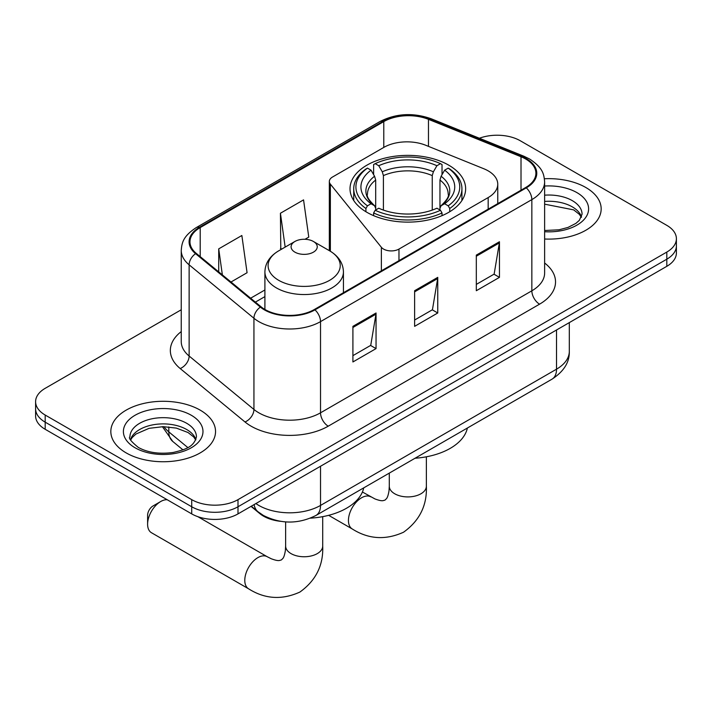 <?xml version="1.0" encoding="UTF-8"?>
<svg xmlns="http://www.w3.org/2000/svg" width="712" height="712" viewBox="0 0 712 712"><rect width="100%" height="100%" fill="white"/><g stroke="black" fill="none" stroke-linecap="round" stroke-linejoin="round"><path stroke-width="1.07" d="M488.174 170.862A32.725 18.895 0 0 0 483.804 168.744L425.74 145.266A32.725 18.895 0 0 0 383.839 147.384L332.531 177.012A10.911 6.301 0 0 0 329.336 181.462A10.911 6.301 0 0 0 330.359 184.123L381.374 247.287A10.911 6.301 0 0 0 398.969 249.075L488.174 197.571A32.725 18.895 0 0 0 497.759 184.221A32.725 18.895 0 0 0 488.174 170.862M448.702 165.148A57.806 33.375 0 0 0 385.708 157.913A57.806 33.375 0 0 0 350.019 188.751A57.806 33.375 0 0 0 366.956 212.345A57.806 33.375 0 0 0 429.95 219.581A57.806 33.375 0 0 0 465.639 188.751A57.806 33.375 0 0 0 448.702 165.148M280.492 521.317A32.725 18.895 180 0 1 259.8 513.592L251.033 506.366M181.249 309.773L45.185 388.325A32.725 18.895 0 0 0 35.6 401.684L35.6 415.933A32.725 18.895 0 0 0 45.185 429.292L191.724 513.895A32.725 18.895 0 0 0 237.995 513.895L666.815 266.315A32.725 18.895 0 0 0 676.4 252.965L676.4 245.836A32.725 18.895 0 0 1 666.815 259.195A32.725 18.895 0 0 0 676.4 245.836L676.4 238.716A32.725 18.895 0 0 0 666.815 225.357L520.276 140.754A32.725 18.895 0 0 0 479.381 138.244M35.6 401.684A32.725 18.895 0 0 0 45.185 415.043L191.724 499.646A32.725 18.895 0 0 0 237.995 499.646L237.995 506.766L666.815 259.195L237.995 506.766A32.725 18.895 0 0 1 191.724 506.766A32.725 18.895 0 0 0 237.995 506.766L237.995 513.895M45.185 415.043L45.185 422.163L191.724 506.766L45.185 422.163A32.725 18.895 0 0 1 35.6 408.813A32.725 18.895 0 0 0 45.185 422.163L45.185 429.292M585.834 187.505A52.359 30.224 0 0 0 544.413 178.756A52.359 30.224 0 0 1 585.834 187.505A52.359 30.224 0 0 1 601.168 208.874A52.359 30.224 0 0 0 585.834 187.505M200.206 410.148A52.359 30.224 0 0 0 143.148 403.588A52.359 30.224 0 0 0 110.832 431.517A52.359 30.224 0 0 0 126.166 452.894A52.359 30.224 0 0 0 183.224 459.445A52.359 30.224 0 0 0 215.54 431.517A52.359 30.224 0 0 0 200.206 410.148A52.359 30.224 0 0 0 143.148 403.588A52.359 30.224 0 0 0 110.832 431.517A52.359 30.224 0 0 0 126.166 452.894A52.359 30.224 0 0 0 183.224 459.445A52.359 30.224 0 0 0 215.54 431.517A52.359 30.224 0 0 0 200.206 410.148M525.678 159.007A34.906 20.15 180 0 1 535.896 173.256A34.906 20.15 180 0 1 525.678 187.505L314.348 309.506A34.906 20.15 180 0 1 261.082 306.819L196.281 253.392A34.906 20.15 180 0 1 189.97 241.831A34.906 20.15 180 0 1 200.197 227.582L383.777 121.592A34.906 20.15 180 0 1 428.473 119.34L521.015 156.747A34.906 20.15 180 0 1 525.678 159.007M526.293 158.651A35.778 20.657 0 0 0 521.513 156.337L428.98 118.922A35.778 20.657 0 0 0 383.163 121.236L199.574 227.226A35.778 20.657 0 0 0 195.569 253.677L260.37 307.103A35.778 20.657 0 0 0 314.971 309.862L526.293 187.861A35.778 20.657 0 0 0 526.293 158.651M352.912 326.345L352.912 361.963L376.052 348.604L376.052 312.986L352.912 326.345M352.912 355.644L370.738 345.356L375.963 314.17A8.722 5.037 -120 0 0 376.052 312.986M370.578 345.445L376.052 348.604M476.319 255.101L476.319 290.719L499.45 277.36L499.45 241.742L476.319 255.101M476.319 284.399L494.137 274.111L499.361 242.925A8.722 5.037 -120 0 0 499.45 241.742M493.977 274.2L499.45 277.36M414.615 290.719L414.615 326.345L437.755 312.986L437.755 277.36L414.615 290.719M414.615 320.026L432.433 309.738L437.658 278.543A8.722 5.037 -120 0 0 437.755 277.36M432.282 309.827L437.755 312.986M544.627 239.01A52.359 30.224 0 0 0 601.168 208.874A52.359 30.224 0 0 1 544.627 239.01M237.995 499.646L666.815 252.066A32.725 18.895 0 0 0 676.4 238.716M230.991 282.014L247.073 272.723L241.858 235.503L218.718 248.862L218.718 271.886M305.021 239.277L308.777 237.105L303.552 199.885L280.421 213.244L280.786 248.648M281.818 249.031L280.421 248.506M280.421 213.244L285.165 247.1M218.718 248.862L222.367 274.903M365.915 211.731L365.915 208.5L367.463 205.821A51.923 29.975 0 0 1 367.463 168.121L371.032 170.177A46.903 27.074 0 0 0 371.032 203.757L374.557 205.759L375.696 208.251L375.696 209.969M375.696 208.251L375.696 180.056L374.557 176.256L371.032 170.177M373.622 174.645L373.622 164.552L375.18 163.662A51.923 29.975 0 0 1 440.479 163.662L436.91 165.727A46.903 27.074 0 0 0 378.748 165.727L382.273 171.797L383.412 175.606L383.412 210.085M432.246 210.085L432.246 175.606L433.385 171.797L436.91 165.727M415.043 458.243A59.986 34.639 0 0 0 467.383 428.028M373.622 212.95A54.103 31.23 0 0 0 442.027 212.95L440.479 210.271A51.923 29.975 0 0 1 375.18 210.271L373.622 212.95L373.622 215.656M442.027 215.656L442.027 212.95M367.463 168.121L365.915 169.002A54.103 31.23 0 0 0 353.731 188.751A54.103 31.23 0 0 0 365.915 208.5M440.479 163.662L442.027 164.552L442.027 174.645M375.18 210.271L378.748 208.215A46.903 27.074 0 0 0 436.91 208.215L440.479 210.271M371.032 203.757L367.463 205.821M378.748 165.727L375.18 163.662M374.557 176.256A41.955 24.226 0 0 0 374.557 205.759L374.752 205.893C368.798 200.125 366.368 196.218 367.472 194.154A40.353 23.3 0 0 1 375.696 180.056M449.744 208.5A54.103 31.23 0 0 0 461.928 188.751A54.103 31.23 0 0 0 449.744 169.002L448.195 168.121A51.923 29.975 0 0 1 448.195 205.821L449.744 208.5L449.744 211.731M448.195 205.821L444.626 203.757A46.903 27.074 0 0 0 444.626 170.177L448.195 168.121M444.626 170.177L441.102 176.256L439.963 180.056L439.963 208.251L441.102 205.759L444.626 203.757M439.963 180.056A40.353 23.3 0 0 1 448.186 194.154C449.281 196.227 446.851 200.143 440.897 205.893L441.102 205.759A41.955 24.226 0 0 0 441.102 176.256M439.963 209.969L439.963 208.251M147.607 524.228L147.607 515.319A7.636 4.405 -60 0 1 153.009 505.974L160.716 501.515A18.539 10.707 120 0 0 147.607 524.228A18.539 10.707 120 0 0 151.451 532.718L248.622 588.824A18.539 10.707 -60 0 1 245.782 573.961A18.539 10.707 -60 0 1 257.895 557.621A18.539 10.707 -60 0 1 267.169 556.704L271.263 558.76C275.206 560.237 277.92 560.816 279.398 560.495L281.347 559.943L282.798 558.537C283.812 557.416 284.667 554.782 285.361 550.616L285.628 546.051A18.539 10.707 180 0 0 291.057 553.616A18.539 10.707 180 0 0 317.285 553.616A18.539 10.707 180 0 0 322.714 546.051C323.506 565.239 315.897 580.574 299.885 592.064C281.943 600.18 264.855 599.103 248.622 588.824M294.919 252.155A13.092 7.556 0 0 0 313.422 252.155A13.092 7.556 0 0 0 313.422 241.475L329.674 250.855A36.072 20.826 0 0 1 329.674 280.305A36.072 20.826 0 0 1 278.668 280.305A36.072 20.826 0 0 1 278.668 250.855C269.786 256.133 265.193 263.137 264.909 271.877A39.267 22.668 0 0 0 276.407 287.906A39.267 22.668 0 0 0 319.198 292.819A39.267 22.668 0 0 0 343.433 271.877C343.148 263.137 338.565 256.133 329.674 250.855L313.422 241.475A13.092 7.556 0 0 0 294.919 241.475A13.092 7.556 0 0 0 294.919 252.155M310.387 518.158A59.986 34.639 0 0 0 363.725 487.871M167.24 499.762A18.539 10.707 120 0 0 160.716 501.515L153.009 505.974M259.8 513.13L259.8 513.592M330.359 184.123L330.359 251.256M381.374 247.287L381.374 270.818M398.969 249.075L398.969 260.654M488.174 197.571L488.174 209.15M255.893 503.562A43.628 25.187 0 0 0 258.821 505.431A43.628 25.187 0 0 0 320.525 505.431L556.526 369.181A43.628 25.187 0 0 0 569.306 351.372C569.627 362.194 563.859 371.459 552.005 379.167L316.003 515.426A21.814 12.594 60 0 0 320.525 505.431L320.525 466.253M556.526 329.994L556.526 369.181A21.814 12.594 60 0 1 552.005 379.167M254.122 504.586A21.814 14.587 129.5 0 0 257.922 511.679L251.3 506.214M666.815 266.315L666.815 252.066M191.724 513.895L191.724 499.646M163.956 426.675A43.628 25.187 0 0 0 168.806 431.881L168.806 426.924M182.94 449.851L172.802 441.493A21.814 14.587 129.5 0 1 168.806 431.881L187.826 447.563M544.627 263.013A54.539 31.488 180 0 1 539.562 304.166L328.232 426.177A10.911 6.301 60 0 1 320.525 412.818L531.846 290.808A43.628 25.187 0 0 0 544.627 272.999L544.627 181.8A43.628 25.187 180 0 1 531.846 199.618A10.911 6.301 -120 0 0 526.293 187.861M328.232 426.177A54.539 31.488 180 0 1 251.113 426.177A54.539 31.488 180 0 1 244.999 421.967L180.198 368.54A54.539 31.488 180 0 1 181.249 331.587M258.821 412.818A43.628 25.187 0 0 0 320.525 412.818L320.525 321.619A43.628 25.187 180 0 1 253.935 318.255L189.134 264.828A43.628 25.187 180 0 1 181.249 250.384L181.249 341.582A43.628 25.187 0 0 0 189.134 356.027L253.935 409.453A43.628 25.187 0 0 0 258.821 412.818M544.627 181.8C543.923 174.306 543.229 168.068 529.586 158.999L523.854 156.213A10.911 5.109 112 0 0 521.513 156.337M523.854 156.213L431.312 118.806C413.245 112.416 396.095 113.341 379.87 121.592A10.911 6.301 60 0 1 383.163 121.236M199.574 227.226A10.911 6.301 -120 0 0 196.281 227.582C183.055 236.25 181.854 242.783 181.249 250.384M195.569 253.677A10.911 7.298 129.5 0 0 189.134 264.828L189.134 356.027A10.911 7.298 -50.5 0 1 180.198 368.54M431.312 118.806A10.911 5.109 112 0 0 428.98 118.922M260.37 307.103A10.911 7.298 129.5 0 0 253.935 318.255L253.935 409.453A10.911 7.298 -50.5 0 1 244.999 421.967M314.971 309.862A10.911 6.301 60 0 1 320.525 321.619L531.846 199.618L531.846 290.808A10.911 6.301 60 0 0 539.562 304.166M200.197 227.582L200.197 256.614M521.015 156.747L521.015 190.193M428.473 119.34L428.473 146.369M383.777 121.592L383.777 147.42M264.909 289.971L250.633 298.203M414.615 291.849L437.658 278.543M476.319 256.222L499.361 242.925M352.912 327.476L375.963 314.17M581.508 216.964A33.242 19.197 0 0 0 572.323 206.88A33.242 19.197 0 0 0 544.627 201.416M544.627 230.51L558.964 229.807L568.007 227.431L575.892 223.381L579.337 220.346L582.06 214.223A33.242 19.197 0 0 0 572.323 200.65A33.242 19.197 0 0 0 544.627 195.177M544.627 231.72A39.792 22.971 0 0 0 584.721 218.771A39.792 22.971 0 0 0 576.951 192.632A39.792 22.971 0 0 0 544.627 186.037M426.372 456.801L426.372 486.198A18.539 10.707 180 0 1 420.943 493.772A18.539 10.707 180 0 1 394.715 493.772A18.539 10.707 180 0 1 389.286 486.198L389.019 490.773C388.325 494.929 387.47 497.572 386.447 498.685L385.005 500.1L383.056 500.652C381.579 500.972 378.864 500.394 374.921 498.916L362.417 492.001M426.372 486.198C427.164 505.387 419.555 520.73 403.544 532.22C385.601 540.337 368.513 539.26 352.28 528.98A18.539 10.707 -60 0 1 349.441 514.117A18.539 10.707 -60 0 1 361.554 497.777A18.539 10.707 -60 0 1 370.827 496.86M432.246 175.606A40.353 23.3 0 0 0 383.412 175.606M433.385 171.797A41.955 24.226 0 0 0 382.273 171.797M195.88 439.607A33.242 19.197 0 0 0 186.695 429.523A33.242 19.197 0 0 0 153.32 424.761A33.242 19.197 0 0 0 130.492 439.607M186.695 423.293A33.242 19.197 0 0 0 150.463 419.128A33.242 19.197 0 0 0 129.94 436.865C128.196 437.889 130.99 441.413 138.324 447.439C147.909 452.681 159.586 454.345 173.336 452.44C185.538 449.468 193.886 447.047 196.432 436.865A33.242 19.197 0 0 0 186.695 423.293M135.049 447.759A39.792 22.971 0 0 0 191.323 447.759A39.792 22.971 0 0 0 191.323 415.274A39.792 22.971 0 0 0 135.049 415.274A39.792 22.971 0 0 0 135.049 447.759M329.336 181.462L329.336 250.66M497.759 184.221L497.759 203.623M316.003 515.426C298.453 524.246 280.893 524.246 263.342 515.426L257.922 511.679M569.306 351.372L569.306 322.616M172.802 441.493L162.416 426.675M379.87 121.592L196.281 227.582M264.909 296.61L255.377 302.111M581.348 217.338L579.337 214.33L573.676 209.88L544.627 204.166M352.28 528.98L328.641 515.328M353.731 200.508L353.731 188.751M461.928 200.508L461.928 188.751M389.286 473.115L389.286 486.198M322.714 516.645L322.714 546.051M343.433 292.721L343.433 271.877M264.909 309.462L264.909 271.877M294.919 241.475L278.668 250.855M267.169 556.704L197.803 516.654M285.628 521.896L285.628 546.051M195.72 439.98L193.709 436.963L188.048 432.522L176.353 428.108L163.155 426.666L149.093 428.33L135.965 434.035L132.165 437.56L130.652 439.98"/></g></svg>
